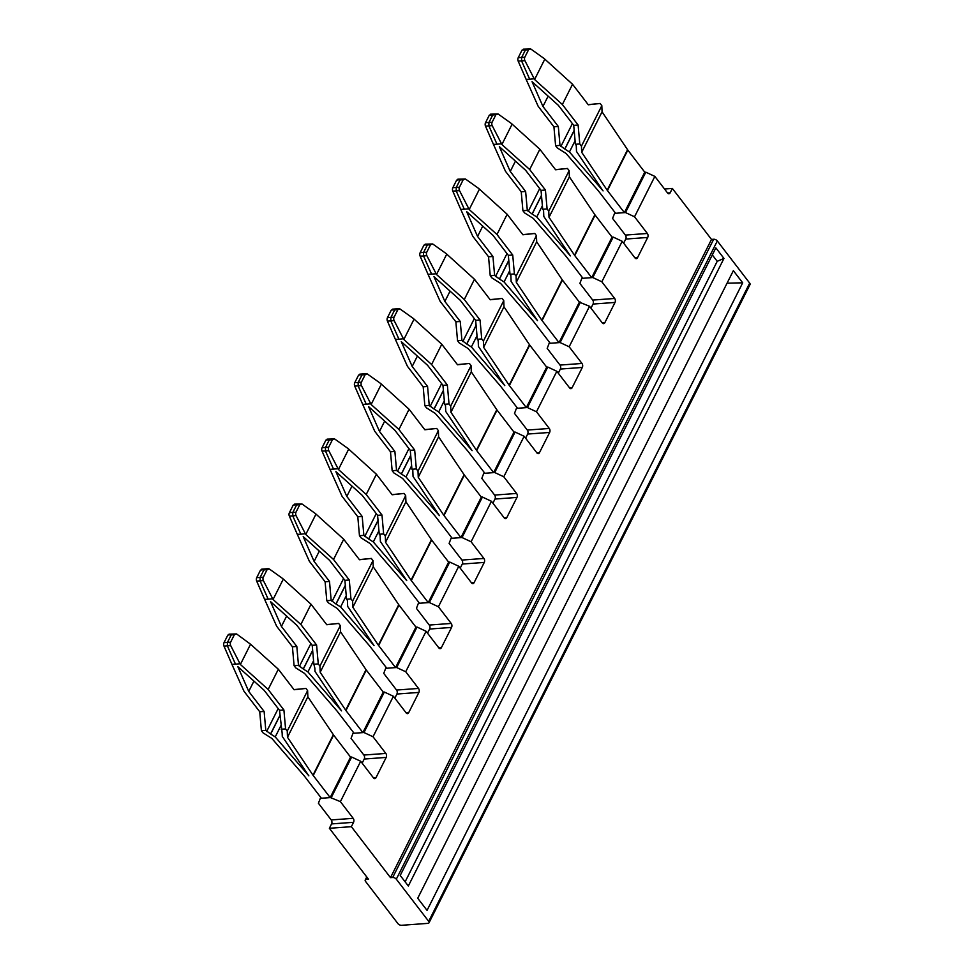 <?xml version="1.0" encoding="UTF-8"?>
<svg xmlns="http://www.w3.org/2000/svg" width="974" height="974" viewBox="0 0 974 974"><rect width="100%" height="100%" fill="white"/><g stroke="black" fill="none" stroke-linecap="round" stroke-linejoin="round"><path stroke-width="1.46" d="M593.848 273.377L609.919 241.406M582.269 277.444L581.819 278.357L592.801 277.553L601.847 281.79L622.216 241.296L613.17 237.072L592.801 277.553M512.068 124.27L501.89 144.517L492.211 125.646A2.825 1.826 -96 0 1 492.126 122.213L495.924 114.664L498.079 113.97L511.484 123.552L539.852 149.266L529.673 169.513L545.428 190.027L547.096 208.96L548.764 211.127L569.133 170.645L569.364 176.818L549.007 217.312L574.502 255.212A7.074 3.799 26.7 0 0 574.66 255.432A7.074 3.799 26.7 0 0 574.757 255.578L595.126 215.084L612.062 237.145L613.17 237.072M623.664 243.183L625.734 239.068L647.698 237.461L637.52 257.696A2.825 1.778 -94.2 0 1 636.302 258.67A2.825 1.778 -94.2 0 1 635.024 257.976L622.216 241.296M581.819 278.357L579.883 283.397L592.691 300.077L614.667 298.47L601.847 281.79M592.691 300.077A2.825 1.778 85.8 0 1 593.044 304.058L615.008 302.451A2.825 1.778 85.8 0 0 614.667 298.47M593.044 304.058L590.975 308.174M615.008 302.451L604.83 322.698A2.825 1.778 -94.2 0 1 603.612 323.66A2.825 1.778 -94.2 0 1 602.334 322.978L589.526 306.286L569.157 346.781L560.111 342.556L549.129 343.359L547.193 348.388L560.001 365.08L581.977 363.46L569.157 346.781M479.378 189.26L469.2 209.507L459.521 190.636A2.825 1.826 -96 0 1 459.448 187.215L463.247 179.654L465.389 178.972L478.794 188.542L507.162 214.268L496.983 234.503L512.738 255.03L508.343 255.346L510.011 274.278L514.406 273.95L516.074 276.129L536.443 235.635L536.674 241.82L516.317 282.302L541.812 320.215A7.074 3.799 26.7 0 0 541.97 320.434A7.074 3.799 26.7 0 0 542.068 320.568L559.015 342.629L579.372 302.147L589.526 306.286M549.579 342.446L549.129 343.359M580.48 302.062L560.111 342.556M561.158 338.368L577.229 306.408M528.468 403.37L544.539 371.398M495.778 468.36L511.849 436.401M463.088 533.35L479.159 501.391M430.398 598.353L446.482 566.381M397.709 663.343L413.792 631.383M239.799 663.757L235.489 664.183L227.417 645.957L227.392 642.523L231.191 634.963L234.417 634.622L230.619 642.183A2.825 1.826 -96 0 0 230.692 645.604L240.371 664.475L268.154 689.47L283.909 709.997L285.577 728.917L287.245 731.097L287.488 737.269L312.983 775.182A7.074 3.799 26.7 0 0 313.141 775.401A7.074 3.799 26.7 0 0 313.238 775.535L333.607 735.053L350.555 757.115L332.329 793.335L348.412 761.376M723.962 258.427L715.853 247.871L400.217 875.456L408.325 885.999L723.962 258.427L717.217 261.312L405.123 881.835M712.311 254.92L717.217 261.312M742.687 282.813L733.361 270.662L417.724 898.247L427.05 910.398L742.687 282.813L727.054 283.19M365.019 728.345L381.102 696.373M516.89 407.436L516.439 408.349L527.421 407.546L536.479 411.783L556.836 371.289L547.79 367.052L527.421 407.546M446.689 254.263L436.51 274.498L426.831 255.638A2.825 1.826 -96 0 1 426.758 252.205L430.557 244.657L432.7 243.963L446.116 253.544L474.472 279.258L464.294 299.505L480.048 320.02L475.653 320.349L477.321 339.269L481.716 338.952L483.384 341.119L503.753 300.625L503.984 306.81L483.628 347.304L509.122 385.205A7.074 3.799 26.7 0 0 509.28 385.424A7.074 3.799 26.7 0 0 509.378 385.558L526.325 407.631L546.682 367.137L547.79 367.052M484.2 472.439L483.749 473.352L494.731 472.536L503.789 476.773L524.146 436.279L515.1 432.054L494.731 472.536M413.999 319.253L403.82 339.5L394.141 320.629A2.825 1.826 -96 0 1 394.068 317.195L397.867 309.647L400.01 308.965L413.426 318.535L441.782 344.248L431.604 364.495L447.358 385.01L442.963 385.339L444.631 404.259L449.026 403.942L450.694 406.109L471.063 365.627L471.294 371.812L450.938 412.294L476.432 450.207A7.074 3.799 26.7 0 0 476.59 450.426A7.074 3.799 26.7 0 0 476.688 450.56L493.635 472.621L513.992 432.127L515.1 432.054M451.51 537.429L451.059 538.342L462.041 537.538L471.099 541.763L491.456 501.281L482.41 497.044L462.041 537.538M381.309 384.255L371.131 404.49L361.451 385.619A2.825 1.826 -96 0 1 361.378 382.198L365.177 374.649L367.32 373.955L380.737 383.537L409.092 409.25L398.914 429.497L414.668 450.012L410.273 450.329L411.941 469.261L416.336 468.932L418.004 471.112L438.373 430.618L438.604 436.802L418.248 477.297L443.742 515.197A7.074 3.799 26.7 0 0 443.901 515.416A7.074 3.799 26.7 0 0 443.998 515.55L460.946 537.611L481.314 497.13L482.41 497.044M418.832 602.431L418.37 603.344L429.351 602.529L438.41 606.765L458.766 566.271L449.72 562.047L429.351 602.529M348.619 449.245L338.441 469.492L328.762 450.621A2.825 1.826 -96 0 1 328.688 447.188L332.487 439.639L334.63 438.945L348.047 448.527L376.402 474.241L366.224 494.488L381.978 515.003L377.583 515.331L379.251 534.251L383.646 533.935L385.314 536.102L405.683 495.62L405.927 501.793L385.558 542.287L411.052 580.187A7.074 3.799 26.7 0 0 411.211 580.407A7.074 3.799 26.7 0 0 411.308 580.553L428.256 602.614L448.624 562.12L449.72 562.047M386.142 667.421L385.68 668.334L396.662 667.531L405.72 671.756L426.076 631.274L417.03 627.037L396.662 667.531M315.929 514.235L305.751 534.482L296.072 515.611A2.825 1.826 -96 0 1 295.999 512.19L299.797 504.629L301.94 503.948L315.357 513.529L343.712 539.243L333.534 559.478L349.289 580.005L344.893 580.321L346.561 599.254L350.957 598.925L352.625 601.104L372.993 560.61L373.237 566.795L352.868 607.277L378.362 645.19A7.074 3.799 26.7 0 0 378.521 645.409A7.074 3.799 26.7 0 0 378.63 645.543L395.566 667.604L415.935 627.122L417.03 627.037M320.763 797.414L320.349 798.217L321.323 798.144M330.247 797.487L340.389 801.639L360.697 761.266L351.651 757.029L331.343 797.414M350.555 757.115L351.651 757.029M428.694 921.355L396.308 879.181L717.314 240.943L749.688 283.117A2.825 1.522 -153.3 0 1 750.017 284.554L429.023 922.78A2.825 1.522 -153.3 0 0 428.694 921.355L749.688 283.117M367.247 877.598L366.321 879.425A2.825 1.522 -153.3 0 0 365.226 880.009A2.825 1.522 -153.3 0 0 365.554 881.433L397.928 923.608A2.825 1.522 -153.3 0 0 401.556 925.3L427.915 923.364A2.825 1.522 -153.3 0 0 429.023 922.78M717.314 240.943A2.825 1.522 -153.3 0 0 713.686 239.251L392.692 877.489A2.825 1.522 -153.3 0 1 396.308 879.181M353.452 732.411L352.99 733.325L363.972 732.521L373.03 736.758L393.386 696.264L384.34 692.039L363.972 732.521M283.239 579.238L273.061 599.485L263.382 580.614A2.825 1.826 -96 0 1 263.309 577.18L267.107 569.632L269.25 568.938L282.667 578.519L311.035 604.233L326.789 624.748L338.635 623.433L340.303 625.612L340.547 631.785L320.178 672.279L345.673 710.18A7.074 3.799 26.7 0 0 345.831 710.399A7.074 3.799 26.7 0 0 345.928 710.533L362.876 732.606L383.245 692.112L384.34 692.039M320.349 798.217L318.413 803.258L331.233 819.938L353.197 818.33A2.825 1.778 -94.2 0 1 353.55 822.312L351.358 826.683L390.501 877.647L711.495 239.421L713.686 239.251M390.501 877.647L392.692 877.489M667.592 192.998L670.161 192.815L672.352 188.445L664.536 189.017M672.352 188.445L711.495 239.421M366.321 879.425L368.525 879.266L329.382 828.29L331.574 823.919A2.825 1.778 -94.2 0 0 331.233 819.938M516.439 408.349L514.503 413.39L527.311 430.07L549.287 428.463L536.479 411.783M483.749 473.352L481.813 478.38L494.622 495.072L516.597 493.453L503.789 476.773M451.059 538.342L449.124 543.382L461.932 560.062L483.908 558.455L471.099 541.763M418.37 603.344L416.434 608.373L429.242 625.052L451.218 623.445L438.41 606.765M385.68 668.334L383.744 673.375L396.552 690.055L418.528 688.435L405.72 671.756M560.001 365.08A2.825 1.778 85.8 0 1 560.354 369.061L582.318 367.454A2.825 1.778 85.8 0 0 581.977 363.46M582.318 367.454L572.14 387.689A2.825 1.778 -94.2 0 1 570.922 388.663A2.825 1.778 -94.2 0 1 569.644 387.969L556.836 371.289M527.311 430.07A2.825 1.778 85.8 0 1 527.664 434.051L549.64 432.444A2.825 1.778 85.8 0 0 549.287 428.463M549.64 432.444L539.45 452.691A2.825 1.778 -94.2 0 1 538.232 453.653A2.825 1.778 -94.2 0 1 536.954 452.971L524.146 436.279M494.622 495.072A2.825 1.778 85.8 0 1 494.975 499.053L516.951 497.434A2.825 1.778 85.8 0 0 516.597 493.453M516.951 497.434L506.76 517.681A2.825 1.778 -94.2 0 1 505.543 518.655A2.825 1.778 -94.2 0 1 504.264 517.961L491.456 501.281M461.932 560.062A2.825 1.778 85.8 0 1 462.285 564.043L484.261 562.436A2.825 1.778 85.8 0 0 483.908 558.455M484.261 562.436L474.07 582.683A2.825 1.778 -94.2 0 1 472.853 583.645A2.825 1.778 -94.2 0 1 471.574 582.951L458.766 566.271M429.242 625.052A2.825 1.778 85.8 0 1 429.595 629.046L451.571 627.426A2.825 1.778 85.8 0 0 451.218 623.445M451.571 627.426L441.38 647.673A2.825 1.778 -94.2 0 1 440.163 648.647A2.825 1.778 -94.2 0 1 438.884 647.954L426.076 631.274M396.552 690.055A2.825 1.778 85.8 0 1 396.905 694.036L418.881 692.429A2.825 1.778 85.8 0 0 418.528 688.435M362.145 763.141L364.215 759.038L386.191 757.419L376.001 777.666A2.825 1.778 -94.2 0 1 374.795 778.628A2.825 1.778 -94.2 0 1 373.517 777.946L360.697 761.266M353.197 818.33L340.389 801.639M560.354 369.061L558.285 373.176M527.664 434.051L525.595 438.166M494.975 499.053L492.905 503.156M462.285 564.043L460.215 568.159M429.595 629.046L427.525 633.149M418.881 692.429L408.69 712.676A2.825 1.778 -94.2 0 1 407.485 713.638A2.825 1.778 -94.2 0 1 406.195 712.944L393.386 696.264M396.905 694.036L394.835 698.151M351.358 826.683L329.382 828.29M386.191 757.419A2.825 1.778 85.8 0 0 385.838 753.438L373.03 736.758M364.215 759.038A2.825 1.778 85.8 0 0 363.862 755.045L351.054 738.365L352.99 733.325M647.698 237.461A2.825 1.778 85.8 0 0 647.357 233.468L634.537 216.788L654.857 176.404L667.665 193.095A2.825 1.778 -94.2 0 0 668.943 193.777A2.825 1.778 -94.2 0 0 670.161 192.815M625.734 239.068A2.825 1.778 85.8 0 0 625.381 235.087L612.573 218.407L614.959 212.454M614.509 213.367L625.491 212.563L634.537 216.788M625.491 212.563L645.799 172.179L654.857 176.404M644.703 172.252L645.799 172.179M544.758 59.268L534.58 79.515L524.901 60.644A2.825 1.826 -96 0 1 524.816 57.223L528.614 49.662L530.769 48.98L544.174 58.562L572.542 84.275L562.363 104.51L578.118 125.037L573.723 125.354L575.391 144.286L579.786 143.957L581.454 146.137L601.822 105.642L602.054 111.827L581.697 152.309L607.192 190.222A7.074 3.799 26.7 0 0 607.35 190.441A7.074 3.799 26.7 0 0 607.447 190.575L624.395 212.636L642.609 176.416L626.538 208.375M607.447 190.575L627.816 150.081L602.054 111.827M627.816 150.081L644.751 172.155L642.609 176.416M603.052 190.892A12.735 6.842 26.7 0 1 602.869 190.648A12.735 6.842 26.7 0 1 602.589 190.259L576.486 151.457L576.255 145.406L575.391 144.286M602.857 190.648A12.735 6.842 -153.3 0 0 602.541 190.259L569.437 151.968L575.086 140.755M624.395 212.636L615.605 213.282L598.657 191.221A7.074 3.799 -153.3 0 0 598.547 191.087A7.074 3.799 -153.3 0 0 598.377 190.867L566.04 153.466L557.274 147.902L555.606 145.735L553.926 126.803L538.172 106.288L526.13 79.381L529.686 79.223L521.614 60.997L521.589 57.563L525.388 50.003L528.614 49.662M581.454 146.137L581.697 152.309M548.131 96.146L542.944 106.458L558.321 126.486L559.989 145.418L564.774 149.022A16.972 9.119 26.7 0 0 564.859 149.071L569.437 151.968M579.786 143.957L578.118 125.037M601.822 105.642L600.154 103.475L588.296 104.79L572.542 84.275M600.154 103.475L588.186 104.632M559.989 145.418L555.606 145.735M573.723 125.354L558.346 105.326L532.035 81.658L542.944 106.458M534.58 79.515L562.363 104.51M572.383 123.613L560.854 146.538M558.321 126.486L553.926 126.803M523.245 49.187L530.769 48.98M524.901 60.644L518.18 61.143A2.825 1.717 -92.5 0 1 518.217 57.709L522.015 50.149L524.049 49.467M518.18 61.143L526.13 79.381M533.995 78.797L529.686 79.223M527.482 49.321L522.015 50.149M234.417 634.622L236.56 633.94L250.549 644.228L240.371 664.475M229.036 634.147L236.56 633.94M230.692 645.604L223.983 646.103A2.825 1.717 -92.5 0 1 224.02 642.657L227.819 635.109L229.852 634.427M283.909 709.997L279.514 710.314L264.137 690.286L237.826 666.618L248.735 691.418L264.124 711.446L259.729 711.763L243.975 691.248L231.922 664.341L235.477 664.183M223.983 646.103L231.922 664.341M233.285 634.281L227.819 635.109M250.549 644.228L278.345 669.235L268.154 689.47M278.345 669.235L278.978 670.051A12.735 6.842 -153.3 0 1 279.185 670.331L294.099 689.75L305.946 688.435L307.614 690.603L287.245 731.097M259.729 711.763L261.397 730.695L263.065 732.862L271.843 738.426L304.168 775.828A7.074 3.799 -153.3 0 1 304.351 776.047A7.074 3.799 -153.3 0 1 304.46 776.181L321.396 798.242L330.186 797.596L313.238 775.535M248.735 691.418L253.934 681.094M305.946 688.435L293.978 689.592M279.514 710.314L282.156 733.13A16.972 9.119 26.7 0 1 282.156 733.191L282.29 736.417L308.393 775.219A12.735 6.842 26.7 0 0 308.661 775.608A12.735 6.842 26.7 0 0 308.855 775.852M285.577 728.917L281.194 729.246M307.614 690.603L307.857 696.787L287.488 737.269M264.124 711.446L265.792 730.366L270.565 733.97A16.972 9.131 26.7 0 0 270.662 734.031L275.24 736.928L308.332 775.219A12.735 6.842 26.7 0 1 308.661 775.608M278.187 708.573L266.657 731.498M265.792 730.366L261.397 730.695M307.857 696.787L333.352 734.688L312.983 775.182M270.675 734.043L279.976 715.5M280.877 725.715L275.24 736.928M332.329 793.335L330.186 797.596M595.126 215.084A7.074 3.799 26.7 0 1 595.017 214.95A7.074 3.799 26.7 0 1 594.87 214.73L569.364 176.818M574.757 255.578L591.705 277.639L582.915 278.284L565.967 256.211A7.074 3.799 -153.3 0 0 565.857 256.077A7.074 3.799 -153.3 0 0 565.687 255.858L533.35 218.456L524.584 212.904L522.916 210.725L521.236 191.805L505.482 171.29L493.441 144.371L496.996 144.225L488.924 125.987L488.911 122.554L492.71 115.005L489.325 115.151L491.359 114.469M570.362 255.894A12.735 6.842 -153.3 0 0 570.167 255.651A12.735 6.842 -153.3 0 0 569.851 255.261L536.747 216.971L542.396 205.757M570.18 255.651A12.735 6.842 26.7 0 1 569.9 255.249L543.796 216.447L543.565 210.408L542.701 209.276L547.096 208.96M548.764 211.127L549.007 217.312M515.441 161.136L510.254 171.448L525.631 191.476L527.311 210.408L532.084 214.012A16.972 9.131 26.7 0 0 532.169 214.061L536.747 216.971M569.133 170.645L567.465 168.465L555.497 169.634M567.465 168.465L555.606 169.78L539.852 149.266M527.311 210.408L522.916 210.725M545.428 190.027L541.033 190.356L542.701 209.276M541.033 190.356L525.656 170.316L499.345 146.648L510.254 171.448M529.673 169.513L501.89 144.517M539.693 188.615L528.176 211.528M525.631 191.476L521.236 191.805M490.555 114.177L498.079 113.97M492.211 125.646L485.49 126.133A2.825 1.717 -92.5 0 1 485.527 122.7L489.325 115.151M485.49 126.133L493.441 144.371M501.306 143.799L496.996 144.213M494.792 114.323L492.71 115.005L495.924 114.664M591.705 277.639L612.062 237.145M559.015 342.629L550.225 343.274L533.277 321.213A7.074 3.799 26.7 0 0 533.168 321.079A7.074 3.799 26.7 0 0 532.997 320.86L500.66 283.458L491.894 277.894L490.226 275.727L488.546 256.795L472.792 236.28L460.751 209.373L464.306 209.215L456.234 190.977L456.222 187.544L460.02 179.995L463.247 179.654M542.068 320.568L562.436 280.074A7.074 3.799 26.7 0 1 562.327 279.94A7.074 3.799 26.7 0 1 562.181 279.721L536.674 241.82M562.436 280.074L579.372 302.147M537.185 320.202L537.161 320.251A12.735 6.842 26.7 0 1 537.478 320.641A12.735 6.842 26.7 0 1 537.21 320.251L511.107 281.449L510.875 275.399L510.011 274.278M537.161 320.251L504.057 281.961L509.706 270.748M516.074 276.129L516.317 282.302M482.751 226.126L477.564 236.451L492.941 256.479L494.622 275.399L499.394 279.002A16.972 9.119 26.7 0 0 499.479 279.063L504.057 281.961M514.406 273.95L512.738 255.03M536.443 235.635L534.775 233.468L522.916 234.783L507.162 214.268M534.775 233.468L522.807 234.624M508.343 255.346L492.966 235.318L466.656 211.65L477.564 236.451M469.2 209.507L496.983 234.503M494.622 275.399L490.226 275.727M457.865 179.179L465.389 178.972M507.004 253.605L495.486 276.531M492.941 256.479L488.546 256.795M468.616 208.789L464.306 209.215M459.521 190.636L452.8 191.135A2.825 1.717 -92.5 0 1 452.837 187.69L456.636 180.141L458.669 179.46M452.8 191.135L460.751 209.373M462.102 179.313L456.636 180.141M526.325 407.631L517.535 408.276L500.587 386.203A7.074 3.799 26.7 0 0 500.478 386.069A7.074 3.799 26.7 0 0 500.307 385.85L467.97 348.448L459.204 342.897L457.537 340.717L455.869 321.797L440.102 301.27L428.061 274.364L435.926 273.791M509.378 385.558L529.746 345.076A7.074 3.799 26.7 0 1 529.637 344.93A7.074 3.799 26.7 0 1 529.491 344.723L503.984 306.81M529.746 345.076L546.682 367.137M504.495 385.193L504.471 385.254A12.735 6.842 26.7 0 1 504.788 385.643A12.735 6.842 26.7 0 1 504.52 385.241L478.417 346.44L478.185 340.401L477.321 339.269M504.471 385.254L471.367 346.963L477.017 335.75M483.384 341.119L483.628 347.304M450.061 291.129L444.874 301.441L460.252 321.469L461.932 340.401L466.704 344.005A16.972 9.119 26.7 0 0 466.789 344.053L471.367 346.963M481.716 338.952L480.048 320.02M503.753 300.625L502.085 298.458L490.226 299.773L474.472 279.258M502.085 298.458L490.117 299.627M475.653 320.349L460.276 300.309L433.966 276.64L444.874 301.441M436.51 274.498L464.294 299.505M461.932 340.401L457.537 340.717M425.175 244.17L432.7 243.963M474.314 318.608L462.796 341.521M460.252 321.469L455.869 321.797M431.616 274.205L423.544 255.979L420.111 256.125A2.825 1.717 -92.5 0 1 420.147 252.692L423.946 245.131L425.979 244.462M420.111 256.125L428.061 274.364M426.831 255.638L423.544 255.979L423.532 252.546L427.33 244.998L430.557 244.657M429.412 244.304L423.946 245.131M493.635 472.621L484.845 473.267L467.897 451.206A7.074 3.799 26.7 0 0 467.8 451.059A7.074 3.799 26.7 0 0 467.617 450.852L435.281 413.439L426.515 407.887L424.847 405.72L423.179 386.788L407.412 366.273L395.371 339.366L398.926 339.208L390.854 320.97L390.842 317.536L394.64 309.988L397.867 309.647M476.688 450.56L497.057 410.066A7.074 3.799 26.7 0 1 496.947 409.932A7.074 3.799 26.7 0 1 496.801 409.713L471.294 371.812M497.057 410.066L513.992 432.127M471.806 450.195L471.781 450.244A12.735 6.842 26.7 0 1 472.11 450.633A12.735 6.842 26.7 0 1 471.842 450.244L445.727 411.442L445.495 405.391L444.631 404.259M471.781 450.244L438.69 411.953L444.327 400.74M450.694 406.109L450.938 412.294M417.371 356.119L412.185 366.443L427.574 386.471L429.242 405.391L434.014 408.995A16.972 9.119 26.7 0 0 434.1 409.056L438.69 411.953M449.026 403.942L447.358 385.01M471.063 365.627L469.395 363.448L457.537 364.775L441.782 344.248M469.395 363.448L457.427 364.617M442.963 385.339L427.586 365.311L401.276 341.643L412.185 366.443M403.82 339.5L431.604 364.495M429.242 405.391L424.847 405.72M399.072 308.685L400.01 308.965M441.624 383.598L430.106 406.523M427.574 386.471L423.179 386.788M403.236 338.782L398.926 339.208M394.141 320.629L387.421 321.116A2.825 1.717 -92.5 0 1 387.457 317.682L391.256 310.134L393.289 309.452M387.421 321.116L395.371 339.366M392.485 309.16L399.06 308.685M396.722 309.306L391.256 310.134M460.946 537.611L452.155 538.257L435.208 516.196A7.074 3.799 26.7 0 0 435.11 516.062A7.074 3.799 26.7 0 0 434.928 515.843L402.591 478.441L393.825 472.889L392.157 470.71L390.489 451.79L374.734 431.263L362.681 404.356L366.236 404.198L358.164 385.972L358.152 382.538L361.951 374.978L365.177 374.649M443.998 515.55L464.367 475.068A7.074 3.799 26.7 0 1 464.257 474.922A7.074 3.799 26.7 0 1 464.111 474.703L438.604 436.802M464.367 475.068L481.314 497.13M439.116 515.185L439.091 515.246A12.735 6.842 26.7 0 1 439.42 515.636A12.735 6.842 26.7 0 1 439.152 515.234L413.037 476.432L412.806 470.381L411.941 469.261M439.091 515.246L406 476.943L411.637 465.73M418.004 471.112L418.248 477.297M384.681 421.121L379.495 431.433L394.884 451.461L396.552 470.393L401.325 473.997A16.972 9.119 26.7 0 0 401.41 474.046L406 476.943M416.336 468.932L414.668 450.012M438.373 430.618L436.705 428.45L424.847 429.765L409.092 409.25M436.705 428.45L424.737 429.619M410.273 450.329L394.896 430.301L368.586 406.633L379.495 431.433M371.131 404.49L398.914 429.497M396.552 470.393L392.157 470.71M366.382 373.675L367.32 373.955M408.946 448.6L397.416 471.513M394.884 451.461L390.489 451.79M370.546 403.784L366.236 404.198M361.451 385.619L354.731 386.118A2.825 1.717 -92.5 0 1 354.767 382.685L358.566 375.124L360.599 374.442M354.731 386.118L362.681 404.356M359.796 374.162L366.37 373.675M364.033 374.296L358.566 375.124M428.256 602.614L419.465 603.259L402.518 581.198A7.074 3.799 26.7 0 0 402.42 581.052A7.074 3.799 26.7 0 0 402.238 580.845L369.901 543.431L361.135 537.879L359.467 535.712L357.799 516.78L342.044 496.265L329.991 469.346L337.856 468.774M411.308 580.553L431.677 540.059A7.074 3.799 26.7 0 1 431.579 539.925A7.074 3.799 26.7 0 1 431.421 539.706L405.927 501.793M431.677 540.059L448.624 562.12M406.426 580.187L406.401 580.236A12.735 6.842 26.7 0 1 406.73 580.626A12.735 6.842 26.7 0 1 406.462 580.236L380.359 541.422L380.116 535.383L379.251 534.251M406.401 580.236L373.31 541.946L378.947 530.733M385.314 536.102L385.558 542.287M351.991 486.111L346.805 496.423L362.194 516.463L363.862 535.383L368.635 538.987A16.972 9.119 26.7 0 0 368.72 539.048L373.31 541.946M383.646 533.935L381.978 515.003M405.683 495.62L404.015 493.441L392.157 494.768L376.402 474.241M404.015 493.441L392.047 494.609M377.583 515.331L362.206 495.303L335.896 471.623L346.805 496.423M338.441 469.492L366.224 494.488M363.862 535.383L359.467 535.712M327.106 439.152L334.63 438.945M376.256 513.59L364.726 536.516M362.194 516.463L357.799 516.78M333.546 469.188L325.474 450.962L322.041 451.108A2.825 1.717 -92.5 0 1 322.09 447.675L325.888 440.126L327.909 439.444M322.041 451.108L329.991 469.346M328.762 450.621L325.474 450.962L325.462 447.529L329.261 439.98L332.487 439.639M331.343 439.298L325.888 440.126M395.566 667.604L386.775 668.249L369.828 646.188A7.074 3.799 26.7 0 0 369.73 646.054A7.074 3.799 26.7 0 0 369.548 645.835L337.223 608.433L328.445 602.869L326.777 600.702L325.109 581.77L309.355 561.255L297.301 534.349L300.856 534.19L292.784 515.964L292.772 512.531L296.571 504.97L299.797 504.629M378.63 645.543L398.987 605.061A7.074 3.799 26.7 0 1 398.89 604.915A7.074 3.799 26.7 0 1 398.731 604.696L373.237 566.795M398.987 605.049L415.935 627.122M373.736 645.178L373.712 645.226A12.735 6.842 26.7 0 1 374.04 645.616A12.735 6.842 26.7 0 1 373.773 645.226L347.669 606.425L347.426 600.374L346.561 599.254M373.712 645.226L340.62 606.936L346.257 595.723M352.625 601.104L352.868 607.277M319.302 551.114L314.115 561.426L329.504 581.454L331.172 600.386L335.945 603.99A16.972 9.119 26.7 0 0 336.03 604.038L340.62 606.936M350.957 598.925L349.289 580.005M372.993 560.61L371.325 558.443L359.479 559.758L343.712 539.243M371.325 558.443L359.357 559.6M344.893 580.321L329.516 560.293L303.206 536.625L314.115 561.426M305.751 534.482L333.534 559.478M331.172 600.386L326.777 600.702M294.416 504.155L301.94 503.948M343.566 578.58L332.037 601.506M329.504 581.454L325.109 581.77M305.166 533.764L300.856 534.19M296.072 515.611L289.351 516.11A2.825 1.717 -92.5 0 1 289.4 512.677L293.198 505.116L295.232 504.435M289.351 516.11L297.301 534.349M298.665 504.288L293.198 505.116M362.876 732.606L354.086 733.252L337.138 711.178A7.074 3.799 26.7 0 0 337.041 711.044A7.074 3.799 26.7 0 0 336.858 710.825L304.533 673.424L295.755 667.872L294.087 665.692L292.419 646.773L276.665 626.258L264.611 599.339L268.167 599.193L260.107 580.954L260.082 577.521L263.881 569.973L267.107 569.632M345.94 710.545L366.297 670.051A7.074 3.799 26.7 0 1 366.2 669.917A7.074 3.799 26.7 0 1 366.041 669.698L340.547 631.785M366.297 670.051L383.245 692.112M341.533 710.862A12.735 6.842 26.7 0 1 341.35 710.618A12.735 6.842 26.7 0 1 341.083 710.229L314.979 671.415L314.846 668.188A16.972 9.119 26.7 0 0 314.846 668.127L313.872 664.244L318.267 663.927L316.599 644.995L312.204 645.324L313.872 664.244M341.35 710.618L307.93 671.938L313.567 660.725M340.303 625.612L319.935 666.094L320.178 672.279M286.624 616.104L281.425 626.416L296.814 646.444L298.482 665.376L303.255 668.98A16.972 9.119 26.7 0 0 303.34 669.041L307.93 671.938M318.267 663.927L319.935 666.094M311.035 604.233L300.844 624.48L316.599 644.995M338.635 623.433L326.667 624.602M312.204 645.324L296.827 625.284L270.516 601.615L281.425 626.416M273.061 599.485L300.844 624.48M298.482 665.376L294.087 665.692M268.313 568.67L269.25 568.938M310.876 643.583L299.347 666.496M296.814 646.444L292.419 646.773M272.477 598.767L268.167 599.193M265.975 569.291L260.508 570.119L256.71 577.667A2.825 1.717 -92.5 0 0 256.673 581.101L264.611 599.339M260.508 570.119L262.542 569.437M261.726 569.145L268.313 568.658M602.273 322.881L604.83 322.698M637.52 257.696L634.963 257.891M572.14 387.689L569.583 387.883M539.45 452.691L536.893 452.873M506.76 517.681L504.203 517.876M474.07 582.683L471.513 582.866M441.38 647.673L438.824 647.868M376.001 777.666L373.444 777.849M353.55 822.312L331.574 823.919M406.134 712.858L408.69 712.676M363.862 755.045L385.838 753.438M625.381 235.087L647.357 233.468M607.192 190.222L627.56 149.728M564.859 149.071L574.185 130.54M564.774 149.022L574.161 130.346M524.816 57.223L518.217 57.709M230.619 642.183L224.02 642.657M279.964 715.306L270.565 733.97M574.502 255.212L594.87 214.73M532.169 214.061L541.495 195.543M532.084 214.012L541.471 195.348M492.126 122.213L485.527 122.7M541.812 320.215L562.181 279.721M499.479 279.063L508.805 260.533M499.394 279.002L508.781 260.338M459.448 187.215L452.837 187.69M509.122 385.205L529.491 344.723M466.789 344.053L476.116 325.523M466.704 344.005L476.091 325.34M426.758 252.205L420.147 252.692M476.432 450.207L496.801 409.713M434.1 409.056L443.426 390.525M434.014 408.995L443.401 390.331M394.068 317.195L387.457 317.682M443.742 515.197L464.111 474.703M401.41 474.046L410.736 455.515M401.325 473.997L410.711 455.333M361.378 382.198L354.767 382.685M411.052 580.187L431.421 539.706M368.72 539.048L378.046 520.518M368.635 538.987L378.022 520.323M328.688 447.188L322.09 447.675M378.362 645.19L398.731 604.696M336.03 604.038L345.356 585.508M335.945 603.99L345.332 585.313M295.999 512.19L289.4 512.677M345.673 710.18L366.041 669.698M303.34 669.041L312.666 650.51M303.255 668.98L312.654 650.315M263.309 577.18L256.71 577.667M263.382 580.614L256.673 581.101M366.748 876.965L365.226 880.009"/></g></svg>
